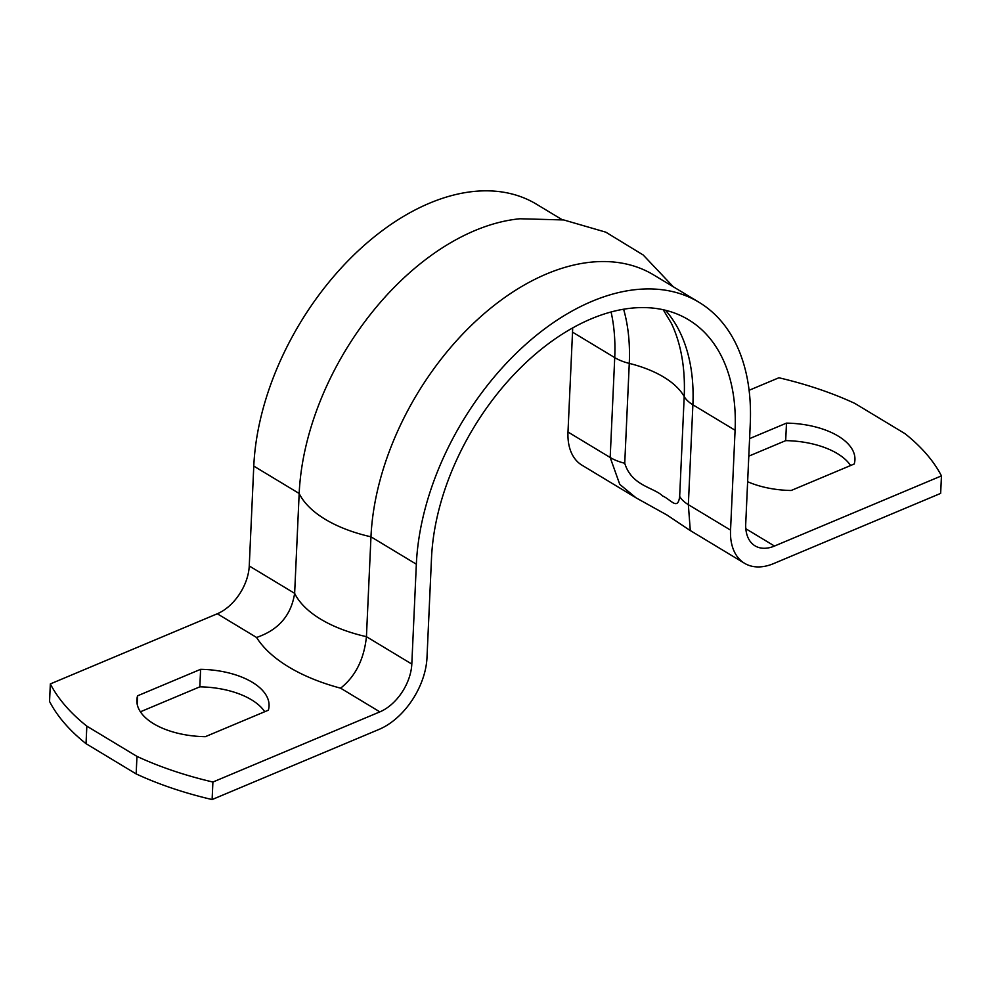 <?xml version="1.0" encoding="UTF-8"?>
<svg xmlns="http://www.w3.org/2000/svg" width="991" height="991" viewBox="0 0 991 991"><rect width="100%" height="100%" fill="white"/><g stroke="black" fill="none" stroke-linecap="round" stroke-linejoin="round"><path stroke-width="1.49" d="M636.061 497.854L667.067 515.072L690.293 530.606L688.349 504.667A40.718 20.675 -177.4 0 1 679.665 496.417C677.869 510.997 670.845 499.514 662.756 496.045C653.626 487.25 631.713 485.974 624.739 463.268A40.718 20.675 -177.4 0 1 610.183 457.495L619.759 484.376L636.16 497.916M749.109 390.281L778.889 377.769A270.964 137.6 -177.4 0 1 854.837 403.411L904.969 433.649A270.964 137.6 -177.4 0 1 941.45 475.878L940.657 493.394L773.698 563.557A61.083 38.438 -58.9 0 1 744.526 563.284A61.083 38.438 -58.9 0 1 730.553 530.123L735.087 430.255A203.601 128.124 -58.9 0 0 688.497 319.734A203.601 128.124 -58.9 0 0 527.361 361.281A203.601 128.124 -58.9 0 0 431.519 557.822L426.985 657.69A61.083 38.438 -58.9 0 1 379.07 729.388L212.111 799.551A270.964 137.6 -177.4 0 1 136.163 773.921L86.031 743.671A270.964 137.6 -177.4 0 1 49.55 701.455L50.343 683.926L217.302 613.763L256.558 637.461A157.321 79.887 2.6 0 0 340.607 688.175C355.447 676.407 364.056 659.238 366.435 636.68L370.968 536.812A223.954 140.945 -58.9 0 1 476.374 320.613A223.954 140.945 -58.9 0 1 653.639 274.916L699.027 302.292A223.954 140.945 -58.9 0 1 750.261 423.875L745.727 523.756A40.718 25.63 121.1 0 0 755.043 545.855A40.718 25.63 121.1 0 0 774.491 546.041L745.814 528.736M572.674 327.922A203.601 128.124 -58.9 0 1 572.525 332.146L567.992 432.026A61.083 38.438 121.1 0 0 581.965 465.188L634.872 497.11M749.592 438.617L786.482 423.12A66.174 33.595 -177.4 0 1 854.936 459.799A66.174 33.595 -177.4 0 1 854.217 463.999L791.177 490.483A66.174 33.595 -177.4 0 1 747.635 481.713M786.482 423.12L785.69 440.636L748.8 456.145M850.588 465.522A66.174 33.595 2.6 0 0 785.69 440.636M137.576 695.806L200.616 669.321A66.174 33.595 -177.4 0 1 269.056 706.001A66.174 33.595 -177.4 0 1 268.35 710.2L205.31 736.685A66.174 33.595 -177.4 0 1 136.857 700.005A66.174 33.595 -177.4 0 1 137.576 695.806L137.192 704.242M200.616 669.321L199.823 686.837L140.412 711.798M264.708 711.724A66.174 33.595 2.6 0 0 199.823 686.837M340.607 688.175L379.863 711.872A40.718 25.63 121.1 0 0 411.81 664.069L366.435 636.68A116.604 59.212 -177.4 0 1 294.637 593.349L249.249 565.972A40.718 25.63 -58.9 0 1 217.302 613.763M249.249 565.972L253.783 466.092A223.954 140.945 -58.9 0 1 359.2 249.905A223.954 140.945 -58.9 0 1 536.465 204.196L562.207 219.729M253.783 466.092L299.171 493.481L294.637 593.349C291.218 615.275 278.533 629.979 256.558 637.461M411.81 664.069L416.344 564.201A223.954 140.945 -58.9 0 1 521.761 348.002A223.954 140.945 -58.9 0 1 699.027 302.292M941.45 475.878L774.491 546.041M379.863 711.872L212.904 782.035A270.964 137.6 -177.4 0 1 136.956 756.393L86.836 726.143A270.964 137.6 -177.4 0 1 50.343 683.926M86.836 726.143L86.031 743.671M136.956 756.393L136.163 773.921M212.904 782.035L212.111 799.551M416.344 564.201L370.968 536.812A116.604 59.212 2.6 0 1 299.171 493.481A223.954 140.945 -58.9 0 1 519.99 218.763L563.718 219.952L605.774 232.154L643.171 254.972L673.273 286.758M624.739 463.268L629.273 363.4A40.718 20.675 -177.4 0 1 614.73 357.615L610.183 457.495L567.992 432.026M611.075 311.979A203.601 128.124 -58.9 0 1 614.73 357.615L572.525 332.146M663.227 309.737L671.464 323.475A207.528 130.601 -58.9 0 1 684.199 396.549A96.238 48.869 2.6 0 0 629.273 363.4A207.528 130.601 121.1 0 0 623.612 309.229M679.665 496.417L684.199 396.549A40.718 20.675 2.6 0 0 692.882 404.786A203.601 128.124 121.1 0 0 665.444 310.245M730.553 530.123L688.349 504.667L692.882 404.786L735.087 430.255M744.526 563.284L690.318 530.569"/></g></svg>

